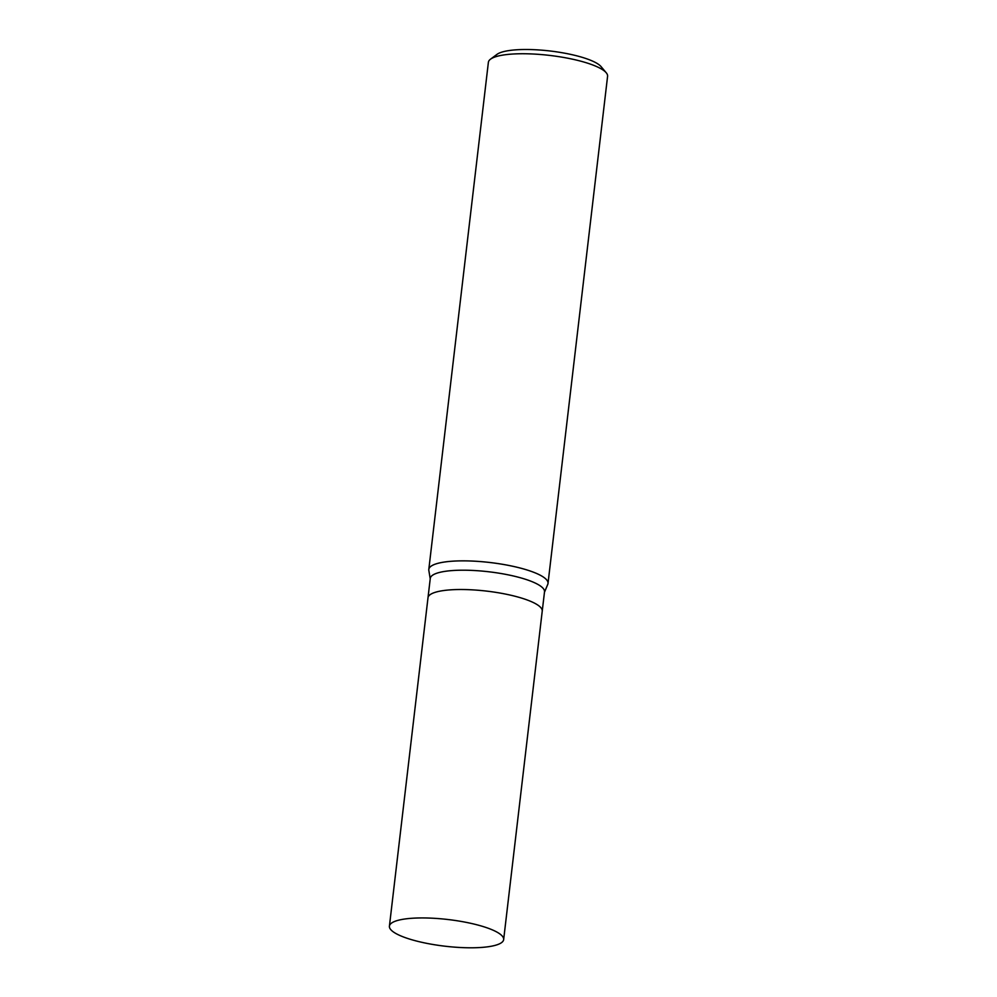 <?xml version="1.0" encoding="UTF-8"?>
<svg xmlns="http://www.w3.org/2000/svg" width="997" height="997" viewBox="0 0 997 997"><rect width="100%" height="100%" fill="white"/><g stroke="black" fill="none" stroke-linecap="round" stroke-linejoin="round"><path stroke-width="1.5" d="M542.231 611.211A57.514 13.422 -173.3 0 0 542.231 611.161L544.512 591.844A57.514 13.422 -173.3 0 0 541.72 586.984A57.514 13.422 -173.3 0 0 479.208 570.845A57.514 13.422 -173.3 0 0 430.268 578.422L428 597.739A57.514 13.422 -173.3 0 0 427.987 597.789M428 597.739A57.514 13.422 -173.3 0 1 476.94 590.162A57.514 13.422 -173.3 0 1 539.452 606.301A57.514 13.422 -173.3 0 1 542.231 611.161A57.514 13.422 -173.3 0 0 539.452 606.301A57.514 13.422 -173.3 0 0 476.94 590.162A57.514 13.422 -173.3 0 0 428 597.739L389.416 926.163A57.514 13.422 -173.3 0 0 392.195 931.024A57.514 13.422 -173.3 0 0 454.719 947.15A57.514 13.422 -173.3 0 0 503.659 939.573A57.514 13.422 -173.3 0 0 500.868 934.712A57.514 13.422 -173.3 0 0 438.356 918.586A57.514 13.422 -173.3 0 0 389.416 926.163M544.449 592.28L547.764 584.354A60.007 14.008 -173.3 0 0 545.11 578.36A60.007 14.008 -173.3 0 0 479.869 561.535A60.007 14.008 -173.3 0 0 428.81 569.437A60.007 14.008 -173.3 0 0 428.835 570.434A60.007 14.008 -173.3 0 1 477.912 561.386A60.007 14.008 -173.3 0 1 545.11 578.36A60.007 14.008 -173.3 0 1 548.014 583.432L607.584 76.32A60.007 14.008 -173.3 0 0 606.238 72.769A60.007 14.008 -173.3 0 0 604.681 71.248A60.007 14.008 -173.3 0 0 546.643 55.072A60.007 14.008 -173.3 0 0 490.512 59.184A60.007 14.008 -173.3 0 0 488.38 62.313L428.81 569.437M606.238 72.769L601.091 66.637A54.012 12.612 -173.3 0 0 599.683 65.254A54.012 12.612 -173.3 0 0 547.465 50.697A54.012 12.612 -173.3 0 0 496.942 54.399L490.512 59.184M547.752 584.404A60.007 14.008 -173.3 0 0 548.014 583.432M430.218 578.871L428.835 570.384M542.231 611.161L503.659 939.573"/></g></svg>
